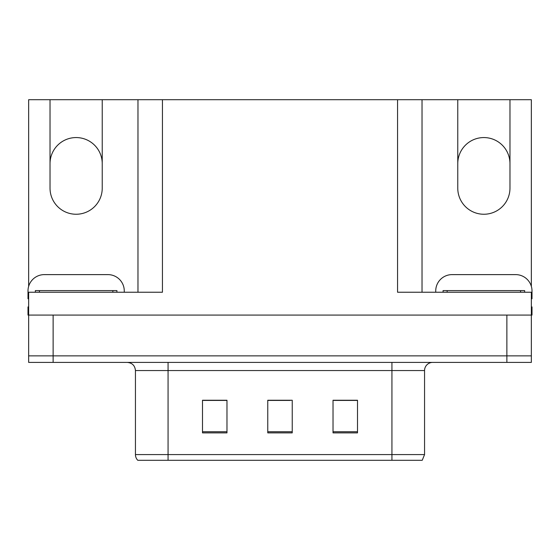 <?xml version="1.0" encoding="UTF-8"?>
<svg xmlns="http://www.w3.org/2000/svg" width="560" height="560" viewBox="0 0 560 560"><rect width="100%" height="100%" fill="white"/><g stroke="black" fill="none" stroke-linecap="round" stroke-linejoin="round"><path stroke-width="0.84" d="M28.651 286.363L28.651 99.708L50.029 99.708L50.029 188.139A26.103 26.103 0 0 0 76.132 214.249A26.103 26.103 0 0 0 102.235 188.139L102.235 99.708L457.765 99.708L457.765 188.139A26.103 26.103 0 0 0 483.868 214.249A26.103 26.103 0 0 0 509.971 188.139L509.971 99.708L531.349 99.708L531.349 286.363M509.971 163.667A26.103 26.103 0 0 0 483.868 137.564A26.103 26.103 0 0 0 457.765 163.667M50.029 163.667A26.103 26.103 0 0 1 76.132 137.564A26.103 26.103 0 0 1 102.235 163.667M397.558 99.708L397.558 292.236L531.349 292.236L531.349 315.077L28.651 315.077L28.651 355.866L53.13 355.866L28.651 355.866L28.651 362.397L53.13 362.397L53.13 355.866L506.87 355.866L53.13 355.866L53.13 315.077M28.651 306.922L28 306.922L28 315.077L28.651 315.077L28.651 292.236L162.442 292.236L162.442 99.708M53.13 362.397L531.349 362.397L531.349 355.866L506.87 355.866L531.349 355.866L531.349 315.077L532 315.077L532 306.922L531.349 306.922M137.97 99.708L137.97 292.236M422.03 99.708L422.03 292.236M509.971 99.708L457.765 99.708M50.029 99.708L102.235 99.708M424.557 454.58L422.226 460.292L391.93 460.292L391.93 454.58L424.557 454.58L424.557 370.552A8.155 8.155 0 0 1 432.719 362.397M135.443 454.58L168.07 454.58L168.07 460.292L391.93 460.292L137.774 460.292A8.155 8.155 0 0 1 135.443 454.58L135.443 370.552C134.96 365.596 132.237 362.88 127.281 362.397M357.504 432.88L357.504 400.246L333.025 400.246L333.025 432.88L357.504 432.88M226.975 432.88L226.975 400.246L202.496 400.246L202.496 432.88L226.975 432.88M292.236 432.88L292.236 400.246L267.764 400.246L267.764 432.88L292.236 432.88M222.075 400.414L215.663 400.246M203.427 400.414L226.975 400.414M352.625 400.246L346.213 400.414M333.97 400.414L357.504 400.414M267.764 400.414L290.262 400.414M278.026 400.414L271.614 400.414M28.651 298.774A16.317 16.317 0 0 0 28 298.76L28 290.927A16.317 16.317 0 0 1 44.317 274.617L107.947 274.617A16.317 16.317 0 0 1 124.264 290.927L124.264 292.236M35.343 292.236L35.343 290.605L116.921 290.605L116.921 292.236M435.736 292.236L435.736 290.927A16.317 16.317 0 0 1 452.053 274.617L515.683 274.617A16.317 16.317 0 0 1 532 290.927L532 298.76A16.317 16.317 0 0 0 531.349 298.774M443.079 292.236L443.079 290.605L524.657 290.605L524.657 292.236M506.87 315.077L506.87 362.397M391.93 362.397L391.93 370.552L135.443 370.552M424.557 370.552L391.93 370.552L391.93 454.58L168.07 454.58L168.07 362.397M292.236 431.746L267.764 431.746M226.975 431.746L202.496 431.746M357.504 431.746L333.025 431.746M112.84 290.605L112.84 292.236M39.424 290.605L39.424 292.236M520.576 290.605L520.576 292.236M447.16 290.605L447.16 292.236"/></g></svg>
